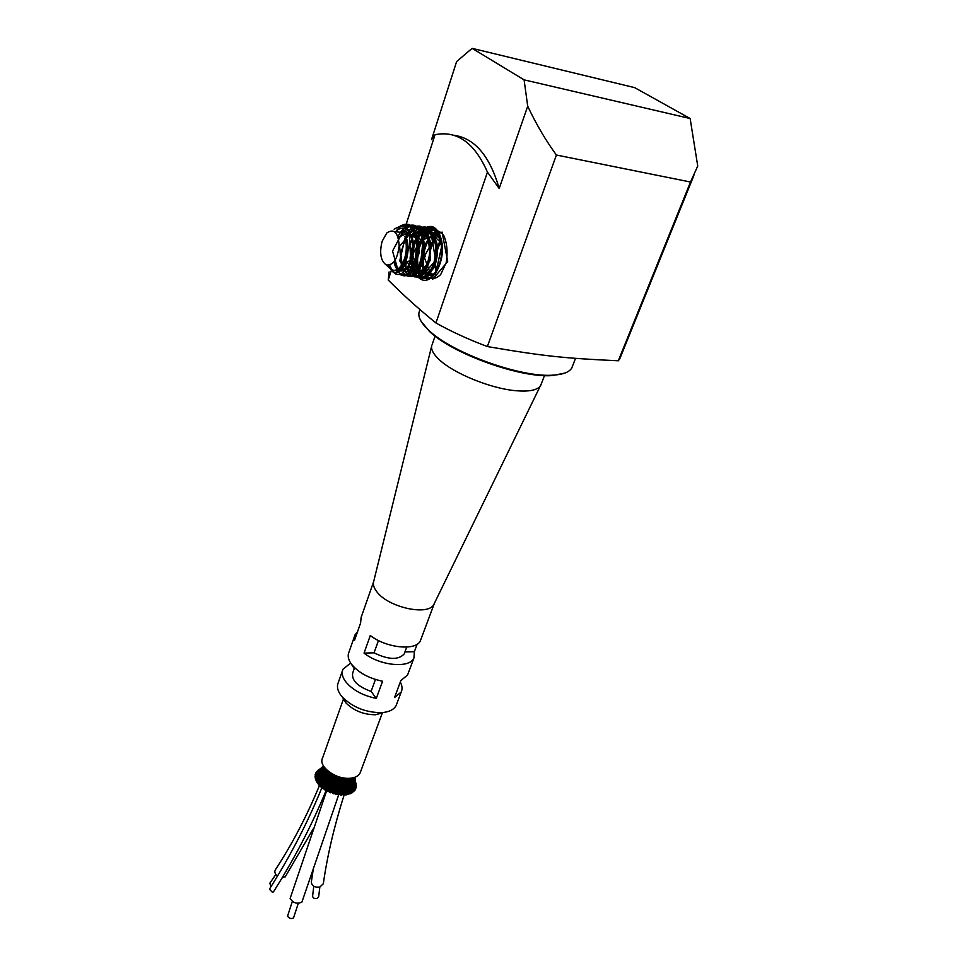 <?xml version="1.0" encoding="UTF-8"?>
<svg xmlns="http://www.w3.org/2000/svg" width="967" height="967" viewBox="0 0 967 967"><rect width="100%" height="100%" fill="white"/><g stroke="black" fill="none" stroke-linecap="round" stroke-linejoin="round"><path stroke-width="1.45" d="M404.532 652.991L404.182 653.946C398.428 660.195 388.383 659.82 374.048 652.834L378.472 640.517M375.438 679.475L371.11 691.405C357.415 686.413 351.299 680.224 352.762 672.802L354.575 667.689M360.534 771.859L360.135 772.923C358.588 775.981 355.264 777.758 350.175 778.254C336.141 779.898 317.853 766.384 322.555 758.043L343.515 698.887M318.058 778.991L317.696 779.813L318.711 778.798M320.403 777.855L319.872 778.834L320.476 778.544L320.971 777.516M323.111 775.8L322.144 777.468L323.111 775.8M325.819 773.201L324.489 775.619L325.819 773.201M327.753 770.844L327.233 772.657L328.309 771.303M322.773 777.033L322.047 778.822M320.5 778.508L319.751 780.127M319.34 779.124L317.442 781.118M319.461 780.272L318.554 781.554L319.461 780.272M321.793 778.979L320.911 780.417L321.793 778.979M324.187 777.238L323.256 778.955L324.187 777.238M326.943 774.519L325.649 776.984L326.943 774.519M329.022 771.847L328.417 773.902L329.602 772.282M321.564 780.043L320.923 781.795M320.476 780.671L318.53 782.919M316.898 782.17L318.179 781.711M320.693 781.916L319.811 783.246L320.693 781.916M323.075 780.502L322.229 781.977L323.075 780.502M325.516 778.64L324.61 780.381L325.516 778.64M328.272 775.776L327.027 778.29L328.272 775.776M330.436 772.851L329.795 775.087L331.04 773.237M321.878 782.182L320.524 782.907L319.932 784.672M322.192 783.512L321.334 784.89L322.192 783.512M324.61 781.965L323.8 783.475L324.61 781.965M327.064 779.97L326.181 781.747L327.064 779.97M329.795 776.972L328.611 779.523L329.795 776.972M331.995 773.805L331.343 776.187L332.612 774.156M326.834 781.215L328.297 779.861M325.867 782.001L324.465 783.028L324.078 784.926M323.945 785.023L323.111 786.473L323.945 785.023M326.363 783.343L325.553 784.914L326.363 783.343M328.792 781.203L327.934 783.04L328.792 781.203M331.488 778.06L330.351 780.671L331.488 778.06M333.675 774.712L333.035 777.19L334.292 775.014M325.927 786.449L325.13 787.936L325.927 786.449M328.297 784.612L327.511 786.231L328.297 784.612M330.69 782.327L329.844 784.225L330.69 782.327M333.301 779.051L332.201 781.735L333.301 779.051M335.452 775.546L334.824 778.097L336.057 775.788M328.079 787.73L327.342 789.277L328.079 787.73M330.4 785.748L329.65 787.428L330.4 785.748M332.708 783.318L331.899 785.277L332.708 783.318M335.223 779.898L334.159 782.666L335.223 779.898M337.302 776.283L336.685 778.906L337.858 776.477M330.388 788.867L329.711 790.462L330.388 788.867M332.612 786.727L331.923 788.456L332.612 786.727M334.824 784.164L334.062 786.171L334.824 784.164M337.217 780.611L336.226 783.427L337.217 780.611M339.199 776.912L338.619 779.535L339.695 777.069M332.805 789.834L332.213 791.453L332.805 789.834M334.908 787.549L334.28 789.302L334.908 787.549M337 784.841L336.298 786.884L337 784.841M339.248 781.155L338.329 784.019L339.248 781.155M341.109 777.444L340.589 779.994L341.52 777.541M333.228 792.819L332.551 793.472L333.228 792.819M335.283 790.607L334.775 792.263L335.283 790.607M337.241 788.178L336.697 789.966L337.241 788.178M339.187 785.349L338.45 786.304L338.571 787.416L339.248 786.376L339.151 782.593M339.26 786.304L338.897 789.398L339.127 790.402L339.574 788.613M341.266 781.541L340.444 784.418L341.266 781.541M343.007 777.843L342.536 780.272L343.309 777.891M337.773 791.175L337.362 792.855L337.773 791.175M338.535 794.62L337.979 792.009L339.127 790.402L339.913 793.206L340.493 792.348L340.058 791.514L338.523 793.919M339.743 789.459L340.239 791.489M341.351 785.663L340.819 787.742L341.351 785.663M343.249 781.747L342.536 784.636L343.249 781.747M344.868 778.121L344.433 780.333L345.026 778.145M338.547 793.967L338.535 794.584M341.182 794.91L340.493 792.336L342.052 789.676L341.544 788.939L341.508 790.643M342.644 791.659L342.052 792.444L342.391 793.339L342.922 792.457L342.052 789.652L343.599 786.727L343.466 785.784L342.789 786.751L343.031 787.851M343.599 786.727L345.195 783.161L345.171 781.771L344.421 783.21L344.566 784.636M346.645 778.29L346.234 780.224L346.657 778.29M341.158 794.258L340.602 795.043L341.218 794.862M343.756 794.959L342.922 792.444L344.288 789.664L343.648 789.12L343.817 790.643M344.288 789.664L345.63 786.606L345.473 785.724L344.844 786.679L345.134 787.767M345.63 786.606L347.044 782.956L346.972 781.626L346.271 783.04L346.488 784.442M348.313 778.338L347.915 780.006L348.168 778.338M343.684 794.306L343.152 795.104L343.793 794.886M344.941 791.586L344.748 793.23L344.941 791.586M346.162 788.697L345.896 790.462L346.162 788.697M347.358 785.458L347.008 787.476L347.358 785.458M348.495 782.859L348.64 781.3L348.229 783.294M349.836 778.278L349.438 779.607L349.558 778.302M346.077 794.125L345.57 794.91L346.234 794.681L345.243 792.336L346.005 790.438M347.093 791.284L346.948 792.892L347.093 791.284M349.994 782.327L350.151 780.804L349.764 782.702M351.166 778.157L350.803 779.064L350.803 778.193M348.277 793.677L347.806 794.487L348.277 793.677M349.135 791.489L349.184 792.263L348.845 791.731M349.812 788.54L349.812 787.742M351.299 781.638L351.456 780.151L351.106 781.965M351.65 781.034L351.928 778.048M350.852 790.74L350.779 790.063M352.073 784.334L351.903 783.596L351.613 784.829M352.641 780.538L352.556 779.354L352.218 781.082M349.099 792.638L349.824 793.834L350.501 793.544M352.302 789.797L352.568 790.486L352.048 790.112M352.822 786.642L352.592 786.05L352.133 786.896L352.774 787.537L352.351 787.09M353.112 783.355L352.967 782.666L352.472 783.536L353.052 784.394L352.677 783.838M353.499 779.559L353.426 778.423L353.088 780.067M352.266 792.65L351.65 792.541M352.725 788.226L353.245 789.024M353.487 788.685L353.475 788.069M352.967 785.277L353.33 785.978M353.898 782.243L353.293 782.025M353.281 782.098L353.475 782.714M353.668 778.858L353.741 779.934M354.212 778.193L354.115 777.528M353.741 791.55L353.076 791.477M353.837 790.136L354.224 790.668L354.563 789.821M354.333 777.988L354.381 778.81M354.877 789.024L355.82 788.842L355.373 788.431M354.526 780.321L354.623 780.937M355.626 787.779L355.856 786.896M355.409 783.379L355.989 785.277M356.025 784.43L354.744 777.323M354.877 777.275L355.638 782.484M317.696 770.82L318.663 770.107M319.062 769.95L318.53 770.614M320.331 769.261L319.787 769.925M322.035 767.858L321.165 768.946M323.486 766.529L322.76 767.556M322.543 768.85L323.135 767.641M317.708 772.004L318.107 771.17M316.632 772.222L317.236 771.521M318.046 771.714L318.639 770.977M319.593 770.457L319.183 771.34M319.545 770.904L320.113 770.131M321.225 769.369L320.754 770.336M321.177 769.756L321.781 768.85M323.111 768.04L316.898 777.577L318.083 777.214M323.038 768.85L323.788 767.907M320.959 770.639L320.851 771.497M320.984 771.303L321.479 770.131M319.146 771.787L319.086 772.609M319.207 772.44L319.642 771.436M317.454 772.536L317.466 773.334M317.539 773.237L317.974 772.319M315.979 773.721L316.354 772.887M323.208 770.119L323.909 769.188M317.116 774.023L316.668 774.881L317.261 774.748L317.623 773.781M319.158 774.736L318.675 775.655L319.811 774.555M319.606 774.337L320.657 773.685M321.286 773.419L320.742 774.494L321.926 773.056M323.643 771.424L324.416 770.735M319.872 782.351L325.734 768.934L325.528 770.083L326.205 769.418M317.103 775.619L316.644 776.477L317.273 776.308L317.599 775.329M322.168 781.191L326.665 769.865L326.266 771.376L327.172 770.348M319.436 769.273L320.162 768.874M316.705 771.569L321.673 767.689M323.111 766.227L315.798 772.971M319.63 776.283L319.412 777.142L320.246 776.03M319.726 776.948L318.905 778.435M324.283 773.201L324.936 771.859L324.283 773.201M317.889 776.948L319.146 776.368M273.468 891.792L272.356 892.227L269.418 889.157C290.281 856.242 307.881 822.18 322.192 786.981M285.591 876.295L281.953 878.084M277.408 876.223C274.821 873.805 274.205 871.557 275.547 869.49C291.937 844.554 306.563 816.583 319.424 785.603M270.917 886.787L269.878 883.137L275.825 874.494M301.994 901.836L301.922 902.054C297.183 904.338 293.243 903.142 290.124 898.452L327.1 789.459M298.247 903.468L293.521 917.961C291.14 919.085 289.157 918.493 287.562 916.16L292.3 901.51M344.131 794.922C334.195 826.338 327.257 855.94 323.316 883.753L319.872 887.029C314.722 887.633 311.87 885.99 311.314 882.097L313.646 866.879M319.847 887.041L318.663 896.735L316.91 898.512C314.311 898.863 312.885 898.053 312.607 896.058L313.767 886.243M342.439 670.735L338.257 682.666C336.673 686.28 337.459 690.365 340.614 694.91L342.499 697.255C353.088 707.518 366.118 712.643 381.614 712.643C389.133 712.05 393.992 709.645 396.18 705.427L401.196 692.034L394.536 697.533L400.882 680.502L407.53 675.111L408.074 673.661M354.466 636.431L348.954 652.169C347.395 655.686 348.229 659.687 351.456 664.172C358.382 672.621 368.753 678.314 382.581 681.239L376.296 698.404L371.11 691.405M374.048 652.834L364.039 653.112L370.313 635.488C386.341 648.216 416.414 651.129 420.427 640.638L420.959 639.223M404.919 651.951L414.36 651.685L417.164 644.179M373.564 581.929L361.102 617.49L360.618 622.953L354.466 640.48L354.986 634.932L357.512 631.789M383.851 712.425L375.68 714.746C363.979 714.77 354.127 710.89 346.126 703.118L342.789 697.715M396.18 705.427L396.748 703.94M401.196 692.034C402.574 689.072 402.272 685.748 400.302 682.073M350.513 662.806L354.248 668.608M350.332 663.326L342.983 669.188C341.411 672.766 342.209 676.815 345.4 681.336C352.242 689.846 362.54 695.527 376.296 698.404M364.039 653.112C379.91 665.9 409.851 668.644 413.936 657.983L414.36 651.685M431.596 346.307L373.721 581.348C372.766 584.467 373.842 587.996 376.949 591.925C388.287 607.373 427.789 616.1 433.724 604.677L434.57 602.912M431.898 345.074C430.605 348.894 432.95 353.668 438.97 359.386C453.366 373.407 491.345 388.843 516.39 390.765C528.961 391.768 536.903 390.221 540.239 386.135L541.339 383.766M472.114 48.35L634.654 87.634L690.136 118.53L524.09 79.85L527.716 106.213L499.19 188.492L487.453 172.126C474.495 142.765 457.028 130.291 435.029 134.703L431.512 139.683L456.629 61.562L472.114 48.35L524.09 79.85M527.716 106.213C536.202 124.223 545.775 140.493 556.412 155.022L690.511 182.026L697.739 166.034L690.136 118.53M572.597 365.877L571.751 368.052C569.333 372.102 563.278 374.459 553.571 375.111C521.805 378.037 452.29 353.148 429.01 330.496L424.948 326.423C419.303 319.98 417.563 314.698 419.726 310.588L420.041 309.645M421.032 321.177L429.505 331.463C452.52 353.862 521.153 378.435 552.556 375.534L564.825 373.081M499.19 188.492C489.773 155.796 474.592 138.039 453.668 135.235M391.345 270.361L388.226 280.043C402.973 294.826 418.88 309.138 435.948 322.978L487.453 172.126M435.948 322.978C451.323 331.572 468.463 339.441 487.368 346.561C544.892 356.364 563.749 358.213 618.3 360.788L619.75 358.878L693.883 175.462M556.412 155.022L487.368 346.561M435.029 134.703L405.27 227.112M416.463 274.906C407.482 262.009 415.157 229.372 427.97 226.87C439.115 223.039 446.536 245.751 439.876 264.1C436.709 272.936 432.442 278.23 427.063 280.007C423.897 280.829 421.044 280.007 418.506 277.517M389.097 271.92L388.226 280.043M454.454 68.306L456.629 61.562M618.3 360.788L690.511 182.026M393.037 272.078L391.321 269.769M394.125 229.239C404.69 222.555 410.878 228.357 412.679 246.645C412.836 263.036 403.239 277.42 395.781 274.012L393.061 272.041M382.098 241.363C379.294 253.016 380.684 260.872 386.256 264.958C393.351 265.574 397.655 259.035 399.166 245.328C398.114 232.358 393.992 228.236 386.812 232.95L382.098 241.363M390.124 268.633L394.04 272.368C401.607 276.091 411.06 256.485 407.119 240.384C405.959 235.912 405.681 235.972 406.273 240.553C407.24 249.837 405.596 258.153 401.341 265.514C398.271 269.817 395.116 271.425 391.889 270.337L388.081 266.687M400.495 225.927C411.301 222.942 416.982 230.871 417.526 249.704C414.758 268.548 408.811 276.755 399.709 274.326M397.534 272.428L396.059 270.228L397.485 272.44M397.933 236.71C405.669 220.561 420.718 223.196 423.208 241.859C426.096 260.22 414.831 280.587 406.055 275.414M406.043 275.402L403.034 272.621M401.414 269.66L400.411 266.795M408.715 230.69C421.31 217.164 434.715 240.094 427.801 262.069C421.322 284.129 403.855 279.33 405.209 256.497M406.563 247.177L407.542 243.829M411.205 236.045C422.446 216.934 439.985 234.195 434.824 258.805C429.977 283.428 410.588 282.763 411.048 258.963M416.934 237.761C419.98 232.588 423.486 229.469 427.474 228.405C427.317 227.68 424.791 229.276 419.896 233.192C417.587 235.09 415.181 239.78 412.667 247.25C418.228 225.468 437.495 222.096 441.012 243.551C445.013 264.632 429.602 286.981 421.044 275.426M420.959 275.317L418.469 270.434M418.203 269.636C415.266 257.246 419.327 240.541 427.728 232.298C433.784 228.828 439.139 229.892 443.78 235.489C447.129 243.382 447.914 252.496 446.15 262.843L440.662 274.592C435.501 279.415 430.75 279.717 426.411 275.522C418.916 263.556 425.093 236.262 437.652 230.823M400.58 225.915L403.577 224.646C422.301 218.53 422.434 271.667 405.717 275.51L399.528 274.362M397.642 272.392L396.277 270.144M405.717 227.414L409.621 225.589C428.381 219.569 428.478 272.537 411.7 276.332L405.898 275.462M405.717 275.341L403.142 272.537M401.571 269.479L400.628 266.517M408.823 230.859L415.58 226.544C434.413 220.488 434.521 273.383 417.671 277.142L411.869 276.284M411.652 276.139L406.853 268.427M405.693 262.262L405.729 254.261M411.313 236.407C414.299 231.476 417.708 228.502 421.539 227.475C440.408 221.491 440.517 274.157 423.631 277.94L418.3 277.408M416.233 275.752L414.275 272.984M413.997 272.452L411.483 261.948M411.483 261.876L411.458 257.331M412.619 249.015L416.922 237.785M441.907 242.028C438.498 231.464 438.982 234.788 435.863 230.666L427.474 228.405C435.827 227.559 440.795 234.014 442.39 247.77M430.351 278.448L423.715 277.916M423.062 277.444L420.149 273.806M419.883 273.286L418.759 270.542M417.309 262.323L418.542 249.571C421.515 238.402 426.447 231.669 433.337 229.348L436.129 229.119M428.889 278.218L425.806 274.265M425.734 274.12C419.037 262.262 425.806 234.896 437.616 230.775M432.563 276.635L431.633 275.087M431.548 274.942L430.085 271.171M428.889 263.084C428.949 250.743 432.515 241.073 439.586 234.087M435.936 272.223L434.654 263.411M434.642 263.024C434.703 254.128 436.963 246.271 441.411 239.453M440.396 262.48L442.366 250.441L440.36 262.589M393.049 272.041L389.604 265.151M395.334 232.298C406.309 215.218 422.337 231.306 418.264 254.889C414.553 278.472 396.494 282.146 394.717 260.897M398.44 238.402L408.775 226.604L419.775 229.868C424.827 240.517 425.311 252.641 421.213 266.227L411.724 276.115L402.961 270.542L400.664 253.306L406.696 234.908L417.962 226.786L427.946 234.352C431.391 246.972 430.4 259.204 424.997 271.05L414.964 277.021L407.421 267.545M406.394 260.123L407.941 246.682M411.628 237.531L430.581 230.521L435.718 260.425L420.536 277.674L412.486 254.611L426.64 229.397L442.245 243.793L435.368 274.725L419.799 270.978L423.111 239.756L442.112 232.092L447.697 261.574L432.587 279.403L424.126 256.896L438.027 231.331M436.564 271.437C434.195 260.909 435.887 250.61 441.641 240.517M401.341 265.526C396.24 271.981 391.865 271.932 388.214 265.357M394.415 231.548L409.379 233.458L410.637 259.519L398.186 270.712L392.542 251.106L403.735 229.965L417.297 238.885L414.674 265.2L401.752 269.551L399.601 246.295L413.151 229.892L424.38 245.147L418.143 269.733L405.814 267.025L407.421 241.859M411.096 235.73L420.065 230.823C426.157 233.373 429.662 240.106 430.581 251.009C429.094 262.154 425.565 269.624 419.992 273.407C414.529 272.996 411.229 267.907 410.081 258.141C411.205 247.334 414.807 239.006 420.887 233.168L429.88 233.144L435.766 243.466C436.794 254.285 434.957 263.532 430.23 271.195L422.482 274.181M422.277 274.108C408.316 268.488 420.996 223.462 436.02 234.219C451.13 245.739 435.186 288.287 424.586 271.679M424.44 271.425C416.547 259.93 427.426 229.191 439.514 233.917M407.119 240.384C411.144 260.655 395.092 280.478 389.314 265.224M395.225 232.189C404.81 221.08 416.39 235.416 413.26 253.838C410.504 272.343 396.808 277.191 394.028 261.815M398.162 237.386L413.223 230.581L419.581 252.617L409.657 271.812L399.722 260.909L405.524 236.117L420.693 232.781L425.19 256.46L414.166 272.996L405.427 259.108L412.982 235.138L427.994 235.344L430.545 260.183L418.651 273.77L411.313 257.174C412.256 244.953 418.348 233.99 425.831 231.983C430.702 232.551 434.376 236.226 436.842 243.019C438.027 250.997 437.326 258.709 434.703 266.155C429.674 275.571 422.555 276.502 418.711 268.572C414.408 256.158 421.261 235.295 431.524 232.938M406.72 647.104L404.182 653.946M382.485 712.57L360.135 772.923M316.197 779.475L317.72 778.943M318.554 778.592L319.884 777.939M320.851 777.383L322.108 776.561M323.196 775.727L324.525 774.555M325.855 773.165L327.68 770.784M326.556 773.588L325.19 775.038M323.86 776.223L322.748 777.093M321.552 777.903L320.488 778.532M317.14 780.018L316.028 780.369M317.067 781.251L318.651 780.635M319.521 780.236L320.923 779.499M321.89 778.918L323.22 778M324.308 777.142L325.698 775.86M327.015 774.434L328.949 771.799M327.91 774.627L326.387 776.32M325.154 777.48L323.885 778.508M322.773 779.305L321.552 780.067M318.264 783.028L319.884 782.315M320.766 781.868L322.216 781.046M323.196 780.417L324.561 779.402M325.637 778.508L327.088 777.117M328.369 775.655L330.363 772.802M329.421 775.631L327.789 777.541M326.628 778.701L325.263 779.886M324.211 780.683L322.374 783.403M319.521 783.379L318.095 783.959M319.751 784.757L321.395 783.947M319.606 785.7L321.129 784.999M322.289 783.451L323.764 782.521M321.624 786.364L322.071 784.503L323.51 783.657M324.719 781.856L326.133 780.744M327.813 777.456L327.172 779.813L328.659 778.302M331.125 773.286L329.892 776.815L331.923 773.757M331.065 776.598L329.384 778.701M321.515 786.413L323.159 785.506L323.607 783.234M321.407 787.38L322.978 786.546M324.042 784.95L325.528 783.923M323.582 787.948L323.885 786.014L325.371 785.047M326.87 781.143L326.459 783.21L327.898 781.989M327.487 785.216L326 786.352L326.278 784.37L327.716 783.234M329.409 778.616L328.877 781.046L330.388 779.39M328.647 782.4L330.11 780.937M332.708 774.204L331.56 777.903L333.579 774.664M332.841 777.492L331.137 779.765M323.522 787.972L325.142 786.957L325.408 784.757M323.449 788.963L325.045 787.984M325.758 789.398L325.903 787.416L327.402 786.328M328.647 782.351L328.369 784.467L329.82 783.125M329.602 786.376L328.139 787.634L328.26 785.615L329.711 784.358M331.149 779.692L330.75 782.158L332.261 780.369M330.593 783.5L332.056 781.904M333.361 778.87L335.344 775.486M333.023 780.707L334.715 778.29M325.746 789.41L327.317 788.274L327.414 786.135M325.722 790.402L327.305 789.302M329.638 789.447L328.127 790.704L328.115 788.685L329.59 787.476M330.593 783.451L330.448 785.591L331.874 784.128M331.838 787.38L330.424 788.758L330.412 786.727L331.826 785.361M333.035 780.635L332.745 783.161L334.231 781.215M332.66 784.455L334.086 782.762M335.271 779.68L337.157 776.223M335.017 781.517L336.649 778.979M328.164 791.695L329.699 790.462L329.904 792.493M331.899 788.419L332.08 790.462L330.641 791.816L330.472 789.797L331.899 788.48M332.636 786.558L334.014 784.974M332.817 789.713L332.672 787.682L334.038 786.207M334.848 783.923L336.274 781.916M334.824 785.264L336.19 783.463M337.253 780.321L339.006 776.852M337.072 782.182L338.619 779.559M330.75 792.807L332.213 791.453L332.551 793.46M332.817 789.701L334.159 788.214M332.926 790.74L334.28 789.314L334.582 791.272L333.24 792.735L332.926 790.74M334.908 787.331L336.214 785.651M335.271 790.498L335.005 788.468L336.298 786.896L336.528 788.939M337 784.551L338.341 782.448M337.241 788.093L337.036 785.857L338.329 784.019L338.45 786.304M339.284 780.78L340.855 777.371M339.151 782.678L340.589 779.994L340.42 783.016M333.422 793.726L334.775 792.263L335.247 794.221M335.271 790.45L336.516 788.867M335.887 793.46L335.452 791.489L336.697 789.954L337.108 791.876L335.887 793.448M337.217 787.924L338.438 786.159M337.761 791.091L337.374 789.06L338.571 787.416M339.175 784.986L340.42 782.811M339.272 786.352L340.444 784.418L340.65 786.63M341.303 781.034L342.681 777.782M341.23 783.004L342.56 780.26M336.141 794.415L337.386 792.843M337.737 790.994L338.885 789.314M339.526 788.31L340.626 786.473M339.743 789.471L340.831 787.73L341.218 789.652M341.315 785.216L342.451 782.98M343.297 781.082L344.445 778.072M341.472 786.618L342.548 784.624M343.261 783.137L344.482 780.333M338.849 794.886L339.961 793.194M340.179 791.308L341.194 789.568M341.786 788.48L342.765 786.582M343.406 785.24L344.409 782.968M345.219 780.901L346.126 778.254M345.219 783.101L346.331 780.2M341.121 794.149L342.04 792.408M341.508 795.116L342.475 793.315M342.56 791.393L343.43 789.592M343.962 788.431L344.808 786.497M345.4 785.035L346.246 782.774M347.032 780.466L347.685 778.326M347.068 782.871L348.06 779.886M343.611 794.137L344.373 792.348M344.059 795.104L344.881 793.194M344.82 791.248L345.533 789.423M346.017 788.153L346.706 786.207M347.25 784.6L347.963 782.376M348.724 779.728L349.099 778.314M346.391 789.423L347.117 787.464M347.552 786.244L348.277 784.068M348.785 782.448L349.655 779.366M345.956 793.871L346.549 792.058M346.476 794.85L347.129 792.843M346.923 790.861L347.491 789.024M347.902 787.634L348.446 785.724M348.942 783.923L349.498 781.783M348.301 793.714L347.407 791.985L348.023 790.015M348.338 788.987L348.93 786.969M349.28 785.724L349.885 783.5M350.32 781.832L351.069 778.677M348.108 793.363L348.531 791.55M348.688 794.354L349.184 792.263M348.833 790.244L349.244 788.431M349.583 786.884L349.994 785.047M350.429 782.956L350.84 780.998M350.296 793.073L349.377 791.429L349.849 789.374M350.078 788.359L350.538 786.28M350.816 785.011L351.299 782.762M350.03 792.626L350.296 790.825M350.501 789.398L350.767 787.646M351.045 785.881L351.311 784.164M351.71 781.626L351.964 780.006M350.695 793.641L351.009 791.477M352.061 792.227L351.13 790.668L351.444 788.552M351.601 787.537L351.915 785.422M352.121 784.116L352.484 781.856M352.774 780.031L353.136 777.794M351.686 791.647L351.807 789.906M351.915 788.31L352.048 786.667M352.23 784.563L352.375 783.089M352.423 792.71L352.568 790.486M353.535 791.175L352.774 787.537M352.858 786.534L353.052 784.394M353.185 783.028L353.414 780.816M353.656 778.761L353.801 777.625M353.052 790.45L353.028 788.806M353.028 786.957L353.052 785.506M353.874 791.598L353.837 789.314M354.708 789.954L353.837 786.376M353.849 785.349L353.91 783.234M353.982 781.711L354.103 779.656M354.079 789.024L353.958 787.537M355.01 790.293L354.792 787.984M354.732 787.295L354.599 785.071M354.551 783.983L354.49 781.952M354.49 779.97L354.514 778.399M355.82 788.842L355.421 786.534M355.324 785.857L355.046 783.669M354.913 782.327L354.78 780.587M355.554 788.576L354.744 787.307M356.279 787.271L355.735 784.974M355.578 784.261L355.191 782.158M355.348 781.977L355.119 781.034M356.158 783.85L355.348 781.638M316.983 771.509L317.78 771.255M322.144 769.514L321.346 770.203M323.51 768.136L324.308 767.206M316.149 772.887L317.152 772.597M317.817 772.343L318.651 771.968M319.521 771.485L320.258 771.013M322.398 770.675L321.407 771.521M323.727 769.345L324.9 767.967M319.34 773.83L318.24 775.051M317.551 774.652L316.33 775.776M315.641 774.398L316.813 774.059M317.527 773.793L318.518 773.358M319.412 772.875L320.331 772.307M318.687 774.833L317.551 775.341M321.733 772.899L322.869 771.932M324.199 770.602L325.649 768.838M324.368 771.606L323.498 772.452M321.926 773.769L321.249 774.253M319.835 775.135L319.219 775.461M317.877 776.078L316.33 777.528M315.955 776.719L315.327 776.876M315.484 776.018L316.801 775.619M326.121 772.851L327.269 770.433M325.238 774.918L324.416 777.045M323.909 778.447L323.268 780.357M322.047 781.614L321.382 783.971M321.201 784.721L320.693 786.848M327.571 771.243L323.74 782.641M328.393 771.376L327.148 774.265M326.423 776.211L325.674 778.471M325.275 779.837L324.755 781.832M323.014 786.352L322.7 788.48M328.526 773.02L326.072 781.01M329.687 772.331L328.417 775.594M326 781.396L325.516 784.019M325.057 787.875L324.924 789.979M329.807 774.507L328.562 778.677M328.466 779.1L327.861 782.194M327.765 782.823L327.487 785.301M327.305 789.241L327.342 791.32M331.294 775.836L330.339 779.668M330.194 780.442L329.795 783.294M329.723 784.104L329.602 786.449M329.59 787.368L329.638 789.471M332.962 777.009L332.225 780.611M334.401 775.063L333.349 778.894M332.092 781.602L331.862 784.285M331.826 785.204L331.85 787.452M332.66 784.406L332.636 786.582M334.763 778.024L334.207 781.433M336.178 775.848L335.247 779.789M334.098 782.593L334.014 785.119M335.029 781.445L334.836 784.044M334.026 786.135L334.171 788.286M334.824 785.216L334.908 787.428M338.027 776.537L337.229 780.562M336.661 778.87L336.262 782.122M336.19 783.391L336.226 785.808M337.072 782.098L337 784.769M337.362 792.855L337.942 794.753M339.913 777.13L339.236 781.215M338.619 779.535L338.341 782.654M338.571 787.404L338.897 789.398M339.925 793.254L340.602 795.043M341.798 777.601L341.266 781.723M341.496 790.68L342.052 792.444M342.427 793.423L343.152 795.104M341.871 788.867L341.46 786.558M341.363 785.736L341.23 782.895M343.672 777.952L343.261 782.11M342.536 780.296L342.451 783.21M342.536 784.648L342.789 786.751M343.007 787.9L343.454 789.701M343.781 790.74L344.385 792.384M344.808 793.375L345.57 794.91M344.965 791.622L344.288 789.628M344.095 788.963L343.599 786.618M343.503 785.966L343.261 783.004M345.473 778.193L345.195 782.376M344.421 780.466L344.421 783.21M344.542 784.708L344.844 786.679M345.098 787.863L345.57 789.531M345.944 790.595L346.573 792.106M347.044 793.109L347.806 794.487M347.129 791.369L346.391 789.398M346.222 788.854L345.63 786.461M345.545 786.038L345.219 782.883M347.201 778.314L348.193 788.564M346.222 780.502L346.271 783.04M346.428 784.6L346.754 786.413M347.056 787.646L347.528 789.157M347.951 790.257L348.555 791.61M349.123 790.897L348.325 788.951M348.821 778.326L349.994 788.117M347.902 780.405L347.987 782.678M348.18 784.346L348.507 785.966M348.845 787.259L349.305 788.588M349.764 789.737L350.332 790.909M350.936 791.973L351.577 792.976M350.9 790.232L350.054 788.286M350.284 778.254L352.435 789.374M349.425 780.212L349.534 782.146M349.764 783.935L350.054 785.325M350.441 786.715L350.84 787.827M351.372 789.048L351.855 790.003M352.52 791.127L353.064 791.913M351.601 778.097L353.692 788.347M350.779 779.922L350.876 781.445M351.154 783.427L351.384 784.515M351.831 786.038L352.133 786.896M352.725 777.891L354.671 787.186M351.94 779.595L352.012 780.587M352.326 782.835L352.472 783.536M353.632 777.673L356.074 787.078M354.321 777.468L356.243 785.47M320.718 768.499L317.913 770.3M323.425 765.852L315.182 774.47M317.684 779.003L324.392 767.327M317.478 779.402L316.342 781.493M323.159 770.953L322.277 772.452M321.31 774.144L320.476 775.619M324.985 768.076L318.639 780.683M325.541 768.717L324.985 769.696M323.594 772.258L322.676 774.035M321.902 775.582L321.104 777.226M318.397 781.215L317.49 783.33M326.314 769.527L325.383 771.34M324.296 773.588L323.401 775.558M319.654 782.992L318.941 785.119M323.498 765.973L314.952 776.114M323.667 766.263L315.061 777.867M315.665 777.722L317.103 777.263M320.089 775.848L321.249 775.111M322.337 774.313L323.582 773.237M324.912 771.884L326.58 769.792M325.371 772.573L324.223 773.745M322.785 774.978L321.866 775.667M320.573 776.501L319.702 776.984M318.469 777.577L316.705 779.317M316.39 778.35L315.508 778.592M315.532 779.668L316.898 777.577M322.99 769.672L322.253 770.808M320.996 772.742L320.174 773.999M319.243 775.425L318.397 776.731M273.383 891.949C294.258 859.095 311.918 825.117 326.35 789.979M326.931 788.576L327.342 787.549M328.683 784.201L329.856 781.191M323.51 783.693L322.676 785.784M285.192 876.9L313.562 828.296M320.996 781.747L321.709 779.982M322.216 778.701L322.893 776.984M323.486 775.498L323.824 774.627M301.922 902.054L338.704 794.777M340.082 790.933L340.964 788.504M341.52 786.957L341.955 785.748M330.098 780.998L329.094 783.814M328.526 785.409L328.212 786.304M375.68 714.746L381.614 712.643M346.126 703.118L342.499 697.255M407.53 675.111L413.936 657.983M420.427 640.638L434.183 603.879M433.724 604.677L540.239 386.135M552.556 375.534L553.571 375.111M425.492 327.426L424.948 326.423M435.065 336.081L432.249 344.3M544.469 375.583L540.71 385.422M434.618 227.922L427.97 226.87M571.751 368.052L575.534 358.346M386.256 264.958L391.901 270.325M394.04 272.356L395.781 274.012M442.39 249.039L439.018 237.64L434.219 233.494C431.536 232.696 428.744 233.506 425.843 235.936C424.573 236.431 422.398 239.985 419.303 246.597C417.321 253.257 417.031 260.304 418.421 267.738L421.963 273.202M422.893 273.758L428.466 272.815L433.965 264.861L436.153 245.485L432.757 236.226C429.662 232.878 427.076 231.572 424.997 232.322C419.932 234.848 418.735 233.41 412.643 248.277M411.289 258.02L414.819 271.207L417.357 273.105L421.334 272.754L426.568 267.073L430.593 250.586C429.384 236.238 424.634 232.237 422.349 231.645C418.3 230.883 414.686 232.672 411.483 237M405.439 255.578L405.717 262.178M407.288 267.762L410.915 272.065L416.04 271.546C418.167 269.225 419.4 271.231 423.993 256.11L423.389 240.058L420.609 234.099L416.584 230.787L409.524 232.032M400.967 266.046L402.26 268.645M404.702 271.111C407.82 272.271 410.745 270.965 413.453 267.194L418.252 253.306L417.381 239.224C411.253 227.003 411.132 230.581 407.796 229.445M397.582 269.43L400.181 270.857M401.559 265.176C406.394 256.787 407.518 247.214 404.943 236.456M400.326 225.94L403.626 224.646C413.284 224.695 411.845 227.535 415.302 231.246L417.551 236.963L417.962 256.485L412.063 270.712L405.717 275.51C404.955 276.199 402.864 275.813 399.468 274.374M405.608 227.342L409.621 225.589L417.937 227.837L421.648 232.745C424.465 240.892 425.25 249.087 424.005 257.331C419.847 272.803 415.351 274.979 411.7 276.332M417.708 277.13L411.833 276.296M411.108 275.788L409.138 273.734M409.041 273.613L406.636 268.741M405.403 263L405.197 260.546M411.193 236.021C413.538 230.762 421.697 226.737 421.564 227.475C428.345 226.399 433.107 230.75 435.803 240.517C437.205 246.73 436.733 254.865 434.401 264.91L430.823 272.114L423.631 277.94C423.171 278.556 421.213 278.278 417.78 277.118M417.611 277.009L414.456 273.697C413.429 274.132 412.28 269.237 411.035 259.011M430.23 278.52L429.505 278.762C429.65 280.055 420.512 277.94 419.738 273.48M419.654 273.323L418.373 270.252M416.898 259.76C419.049 245.461 421.261 237.858 423.546 236.915C425.891 233.192 429.167 230.666 433.397 229.324M432.442 276.755L431.427 275.148M431.33 274.966L429.88 271.485M428.526 262.637C431.004 239.32 433.482 241.677 439.526 233.941M434.304 263.979L438.232 244.421L441.327 239.103M415.58 226.544C425.855 226.87 422.506 228.72 426.145 231.198L430.17 241.17C430.762 252.931 429.819 261.453 427.366 266.735C424.344 272.67 421.116 276.139 417.671 277.142M433.337 229.348L436.177 229.155"/></g></svg>
